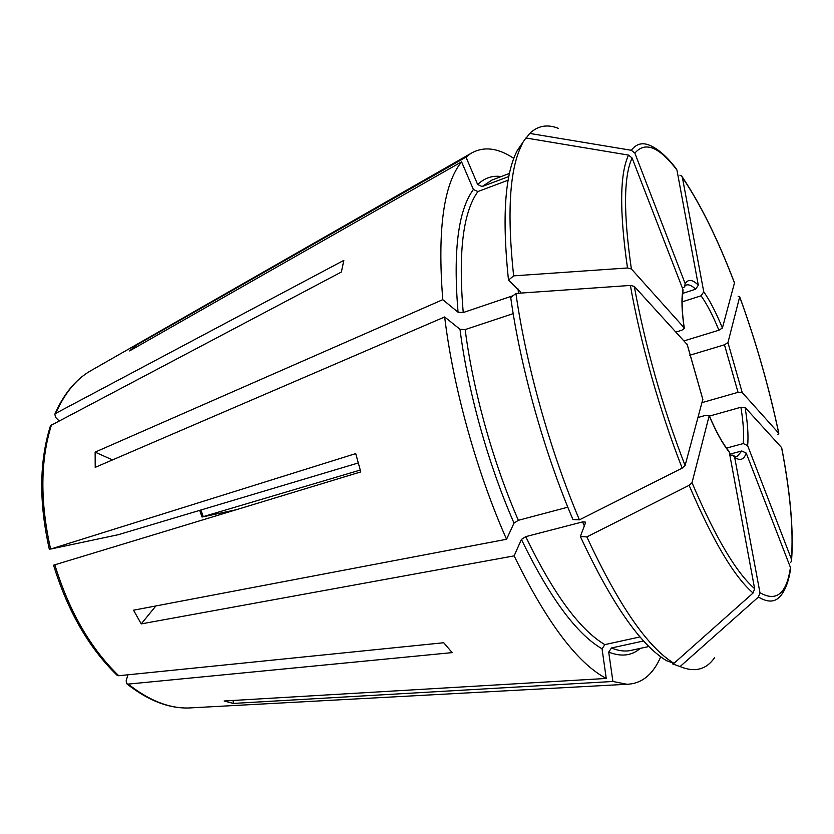 <?xml version="1.0" encoding="UTF-8"?>
<svg xmlns="http://www.w3.org/2000/svg" width="834" height="834" viewBox="0 0 834 834"><rect width="100%" height="100%" fill="white"/><g stroke="black" fill="none" stroke-linecap="round" stroke-linejoin="round"><path stroke-width="1.25" d="M58.901 420.722L55.617 417.396L54.846 414.227L55.774 413.341L343.837 260.364L341.377 272.02L50.561 425.621M358.245 462.974L118.355 534.688L50.613 549.064L355.732 453.602L360.778 471.919L53.595 565.181M360.236 470.063L202.078 516.976M236.012 509.782L202.506 516.934M155.875 605.943L141.238 623.895L133.534 610.196L506.551 539.264C476.579 471.658 453.123 387.184 444.658 316.962L459.993 329.284L465.174 329.576L513.191 313.636M141.238 623.895L514.13 555.871L521.417 539.442L525.733 536.648L582.559 521.907L584.353 525.847M580.36 536.523L586.855 536.898L689.124 485.336C712.893 540.932 734.212 576.826 753.092 593.016L673.976 663.322L666.481 660.684C640.22 644.661 611.52 603.274 580.36 536.523L585.468 522.855L585.322 522.074L582.559 521.907M689.124 485.336L692.022 482.719L709.181 415.77L706.085 415.217L698.131 417.469M579.421 519.843C550.054 450.621 525.962 364.521 515.923 293.432L510.731 297.623C520.489 367.387 544.06 451.684 572.937 519.551L579.421 519.843L682.17 468.135L685.089 465.549L702.812 399.34M567.829 507.187L518.362 520.301L514.015 523.095L506.551 539.264M684.151 340.856L718.908 330.212L722.4 328.023L734.493 282.83C717.74 239.014 700.31 203.704 682.212 176.881M233.145 700.466L233.27 703.427L224.127 700.998L606.245 678.449C577.399 663.197 546.697 622.341 514.13 555.871M233.27 703.427L612.907 681.482L608.705 652.105L611.489 647.966L643.639 640.96M679.012 666.189L672.642 663.947L672.465 662.79M672.642 663.947L680.085 666.564L758.45 597.029L759.962 592.724L734.671 457.334L732.825 455.135L729.854 455.197M753.092 593.016L754.624 588.668L729.27 452.059L728.113 450.235M640.053 636.905L604.859 644.63L602.054 648.81L606.245 678.449M682.744 293.359L695.619 289.221L698.308 285.186L676.937 170.021L675.957 168.364C667.054 156.761 658.453 149.14 650.155 145.512C642.597 142.114 636.321 143.709 631.328 150.287L529.736 133.43C537.92 125.621 547.521 123.953 558.551 128.426M790.559 562.606L791.487 561.199L791.424 559.155L747.639 445.627L743.24 443.573L726.518 448.098M790.434 569.747L790.444 567.485L746.201 453.06L741.749 450.986L729.677 454.228M137.235 346.569L136.453 345.099L466.008 157.126L470.47 153.675C483.178 146.044 497.627 147.618 513.796 158.397M513.118 295.695L463.224 312.552L458.064 312.25L442.781 299.667C437.308 229.955 443.573 184.012 461.588 161.838L129.614 350.906L136.453 345.099M461.588 161.838L473.389 189.495L477.903 191.549L508.156 180.186M525.9 137.996L517.195 150.641L525.9 137.996L628.534 155.093C619.756 173.806 619.401 211.44 627.491 267.975L631.38 268.944L684.141 327.772L684.307 328.408L681.899 330.191L676.04 332.005M682.9 292.161L683.015 289.669L632.089 157.98L628.534 155.093M743.24 443.573C744.136 434.358 743.355 422.254 740.894 407.253L745.075 407.43L781.677 447.691C790.361 492.706 793.666 530.111 791.612 559.895M714.592 657.692C706.221 669.702 694.712 672.663 680.085 666.564M660.736 656.796C652.991 674.623 641.711 683.776 626.897 684.266L612.907 681.482M529.736 133.43L526.181 138.037M466.008 157.126L477.663 184.523L482.125 186.555L492.091 179.988L509.47 173.43M673.976 663.322C647.549 647.163 618.505 605.015 586.855 536.898M515.923 293.432L630.379 285.437L634.278 286.375L687.226 344.609M517.195 150.641C504.851 174.473 501.943 217.632 508.479 280.12L513.629 275.866C506.843 212.222 509.647 168.405 522.032 144.397M513.629 275.866L627.491 267.975M508.479 280.12L520.77 292.067M127.873 674.81L126.142 680.961L126.872 683.817L128.227 684.099L452.174 652.615L443.719 642.743L118.73 675.738C90.51 648.383 69.201 611.385 54.804 564.764M117.26 675.394L118.73 675.738M112.496 459.92L95.139 452.132L95.212 467.363L444.658 316.962M702.176 402.582L738.038 392.324L742.208 392.512L778.727 433.232L777.778 434.754M95.139 452.132L442.781 299.667M738.038 392.324L724.475 344.796L727.946 342.597L739.685 296.852L738.142 296.279M718.908 330.212C712.934 315.669 706.992 304.202 701.092 295.809L703.75 291.817L682.389 177.475L681.545 175.943L679.908 175.182M682.4 288.084L684.474 286.959L685.173 283.623L634.862 153.143L631.328 150.287M508.834 176.506L482.125 186.555M701.092 295.809L682.139 301.845M724.475 344.796L689.635 355.294M740.894 407.253L709.432 416.103M747.639 445.627C748.557 435.953 747.702 423.224 745.075 407.43M734.671 457.334C740.154 461.15 743.991 459.722 746.201 453.06M733.93 455.896L736.954 456.823L741.749 450.986M759.962 592.724C776.454 602.117 786.618 593.693 790.444 567.485M758.45 597.029C768.792 603.357 776.735 602.231 782.271 593.641C786.17 587.855 788.891 579.901 790.434 569.758M640.272 648.383C631.776 655.795 621.257 657.036 608.705 652.105M477.663 184.523C484.533 177.965 492.362 175.317 501.161 176.568M602.054 648.81C576.513 633.986 549.637 597.53 521.417 539.442M630.379 285.437C640.481 342.857 659.903 411.464 682.17 468.135M514.015 523.095C488.078 463.86 467.759 390.792 459.993 329.284M200.858 510.022L203.225 516.59M518.029 288.908L518.508 293.255M458.064 312.25C453.008 251.284 458.116 210.366 473.389 189.495M463.224 312.552C458.147 252.556 463.037 212.222 477.903 191.549M55.774 413.341C64.228 394.013 75.362 380.116 89.186 371.641L92.73 369.618M50.613 549.064C39.99 501.693 40.303 460.201 51.562 424.589M192.435 707.785L188.348 708.003C169.031 708.452 148.994 700.477 128.227 684.099M791.424 559.155C793.561 529.955 790.267 492.665 781.541 447.274M632.089 157.98C623.624 176.506 623.384 213.483 631.38 268.944M683.015 289.669C681.295 298.124 681.67 310.821 684.141 327.772M742.208 392.512L727.946 342.597M778.727 433.232C768.99 387.247 755.969 341.784 739.685 296.852M634.278 286.375C645.318 346.454 662.248 406.179 685.089 465.549M687.049 344.035L702.926 399.809M722.4 328.023C716.145 312.698 709.932 300.626 703.75 291.817M734.566 283.174C717.699 239.108 700.31 203.882 682.389 177.475M692.022 482.719C715.27 537.273 736.141 572.583 754.624 588.668M709.181 415.77C716.25 432.314 722.942 444.407 729.27 452.059M698.308 285.186C692.585 279.442 688.206 278.921 685.173 283.623M676.937 170.021C659.1 146.721 645.078 141.102 634.862 153.143M695.619 289.221C692.001 285.655 688.894 284.258 686.299 285.03L685.1 285.989M518.362 520.301C492.904 461.963 472.92 390.124 465.174 329.576M604.859 644.63C579.807 629.837 553.432 593.85 525.733 536.648M648.946 646.506L630.785 650.426C624.979 651.708 618.547 650.885 611.489 647.966M202.057 517.038L199.67 510.377M54.825 414.196C63.426 394.597 74.883 380.419 89.186 371.641L470.47 153.675M50.52 425.632C39.219 461.275 38.833 502.558 49.373 549.481M53.564 565.223C67.815 611.385 89.029 648.112 117.219 675.404M126.872 683.849C147.879 700.393 168.374 708.441 188.348 708.003L626.897 684.266M684.266 327.971C682.514 315.805 681.847 306.015 682.243 298.582L682.942 292.15M778.81 433.336C769.042 387.278 756.011 341.742 739.695 296.737M687.247 344.567L702.843 399.371M709.202 415.582C716.114 431.616 722.432 443.167 728.155 450.224"/></g></svg>
